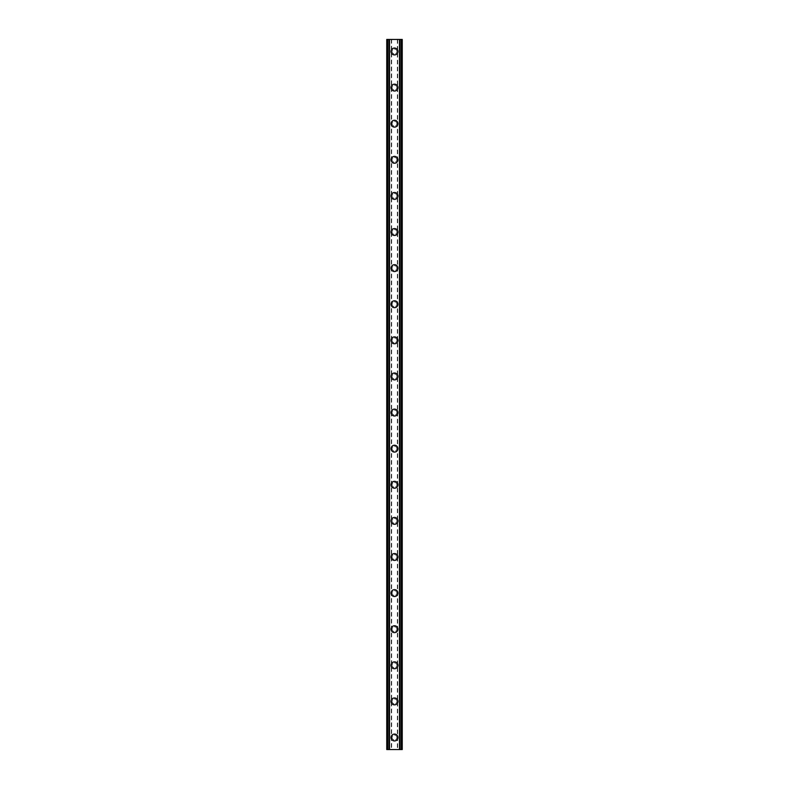 <?xml version="1.0" encoding="UTF-8"?>
<svg xmlns="http://www.w3.org/2000/svg" width="789" height="789" viewBox="0 0 789 789"><rect width="100%" height="100%" fill="white"/><g stroke="black" fill="none" stroke-linecap="round" stroke-linejoin="round"><path stroke-width="0.59" stroke-dasharray="3.94 2.96" d="M396.906 737.518A2.406 2.406 0 0 0 394.5 735.111A2.406 2.406 0 0 0 392.094 737.518A2.406 2.406 0 0 0 394.5 739.924A2.406 2.406 0 0 0 396.906 737.518A2.406 2.406 0 0 0 394.5 735.111A2.406 2.406 0 0 0 392.094 737.518A2.406 2.406 0 0 0 394.5 739.924A2.406 2.406 0 0 0 396.906 737.518M391.058 737.518A3.442 3.442 0 0 1 394.5 734.076A3.442 3.442 0 0 1 397.942 737.518A3.442 3.442 0 0 0 394.5 734.076A3.442 3.442 0 0 0 391.058 737.518A3.442 3.442 0 0 0 394.5 740.95A3.442 3.442 0 0 0 397.942 737.518A3.442 3.442 0 0 0 394.5 734.076A3.442 3.442 0 0 0 391.058 737.518A3.442 3.442 0 0 0 394.5 740.95A3.442 3.442 0 0 0 397.942 737.518A3.442 3.442 0 0 1 394.5 740.95A3.442 3.442 0 0 1 391.058 737.518M396.906 701.411A2.406 2.406 0 0 0 394.5 699.005A2.406 2.406 0 0 0 392.094 701.411A2.406 2.406 0 0 0 394.5 703.818A2.406 2.406 0 0 0 396.906 701.411A2.406 2.406 0 0 0 394.5 699.005A2.406 2.406 0 0 0 392.094 701.411A2.406 2.406 0 0 0 394.5 703.818A2.406 2.406 0 0 0 396.906 701.411M391.058 701.411A3.442 3.442 0 0 1 394.5 697.969A3.442 3.442 0 0 1 397.942 701.411A3.442 3.442 0 0 0 394.5 697.969A3.442 3.442 0 0 0 391.058 701.411A3.442 3.442 0 0 0 394.5 704.843A3.442 3.442 0 0 0 397.942 701.411A3.442 3.442 0 0 0 394.5 697.969A3.442 3.442 0 0 0 391.058 701.411A3.442 3.442 0 0 0 394.5 704.843A3.442 3.442 0 0 0 397.942 701.411A3.442 3.442 0 0 1 394.5 704.843A3.442 3.442 0 0 1 391.058 701.411M396.906 665.305A2.406 2.406 0 0 0 394.5 662.898A2.406 2.406 0 0 0 392.094 665.305A2.406 2.406 0 0 0 394.5 667.711A2.406 2.406 0 0 0 396.906 665.305A2.406 2.406 0 0 0 394.5 662.898A2.406 2.406 0 0 0 392.094 665.305A2.406 2.406 0 0 0 394.5 667.711A2.406 2.406 0 0 0 396.906 665.305M391.058 665.305A3.442 3.442 0 0 1 394.5 661.863A3.442 3.442 0 0 1 397.942 665.305A3.442 3.442 0 0 0 394.5 661.863A3.442 3.442 0 0 0 391.058 665.305A3.442 3.442 0 0 0 394.5 668.737A3.442 3.442 0 0 0 397.942 665.305A3.442 3.442 0 0 0 394.5 661.863A3.442 3.442 0 0 0 391.058 665.305A3.442 3.442 0 0 0 394.5 668.737A3.442 3.442 0 0 0 397.942 665.305A3.442 3.442 0 0 1 394.5 668.737A3.442 3.442 0 0 1 391.058 665.305M396.906 629.198A2.406 2.406 0 0 0 394.5 626.791A2.406 2.406 0 0 0 392.094 629.198A2.406 2.406 0 0 0 394.5 631.604A2.406 2.406 0 0 0 396.906 629.198A2.406 2.406 0 0 0 394.5 626.791A2.406 2.406 0 0 0 392.094 629.198A2.406 2.406 0 0 0 394.5 631.604A2.406 2.406 0 0 0 396.906 629.198M391.058 629.198A3.442 3.442 0 0 1 394.5 625.756A3.442 3.442 0 0 1 397.942 629.198A3.442 3.442 0 0 0 394.5 625.756A3.442 3.442 0 0 0 391.058 629.198A3.442 3.442 0 0 0 394.5 632.63A3.442 3.442 0 0 0 397.942 629.198A3.442 3.442 0 0 0 394.5 625.756A3.442 3.442 0 0 0 391.058 629.198A3.442 3.442 0 0 0 394.5 632.63A3.442 3.442 0 0 0 397.942 629.198A3.442 3.442 0 0 1 394.5 632.63A3.442 3.442 0 0 1 391.058 629.198M396.906 593.091A2.406 2.406 0 0 0 394.5 590.685A2.406 2.406 0 0 0 392.094 593.091A2.406 2.406 0 0 0 394.5 595.498A2.406 2.406 0 0 0 396.906 593.091A2.406 2.406 0 0 0 394.5 590.685A2.406 2.406 0 0 0 392.094 593.091A2.406 2.406 0 0 0 394.5 595.498A2.406 2.406 0 0 0 396.906 593.091M391.058 593.091A3.442 3.442 0 0 1 394.5 589.649A3.442 3.442 0 0 1 397.942 593.091A3.442 3.442 0 0 0 394.5 589.649A3.442 3.442 0 0 0 391.058 593.091A3.442 3.442 0 0 0 394.5 596.523A3.442 3.442 0 0 0 397.942 593.091A3.442 3.442 0 0 0 394.5 589.649A3.442 3.442 0 0 0 391.058 593.091A3.442 3.442 0 0 0 394.5 596.523A3.442 3.442 0 0 0 397.942 593.091A3.442 3.442 0 0 1 394.5 596.523A3.442 3.442 0 0 1 391.058 593.091M396.906 556.985A2.406 2.406 0 0 0 394.5 554.578A2.406 2.406 0 0 0 392.094 556.985A2.406 2.406 0 0 0 394.5 559.391A2.406 2.406 0 0 0 396.906 556.985A2.406 2.406 0 0 0 394.5 554.578A2.406 2.406 0 0 0 392.094 556.985A2.406 2.406 0 0 0 394.5 559.391A2.406 2.406 0 0 0 396.906 556.985M391.058 556.985A3.442 3.442 0 0 1 394.5 553.543A3.442 3.442 0 0 1 397.942 556.985A3.442 3.442 0 0 0 394.5 553.543A3.442 3.442 0 0 0 391.058 556.985A3.442 3.442 0 0 0 394.5 560.417A3.442 3.442 0 0 0 397.942 556.985A3.442 3.442 0 0 0 394.5 553.543A3.442 3.442 0 0 0 391.058 556.985A3.442 3.442 0 0 0 394.5 560.417A3.442 3.442 0 0 0 397.942 556.985A3.442 3.442 0 0 1 394.5 560.417A3.442 3.442 0 0 1 391.058 556.985M396.906 520.878A2.406 2.406 0 0 0 394.5 518.462A2.406 2.406 0 0 0 392.094 520.878A2.406 2.406 0 0 0 394.5 523.285A2.406 2.406 0 0 0 396.906 520.878A2.406 2.406 0 0 0 394.5 518.462A2.406 2.406 0 0 0 392.094 520.878A2.406 2.406 0 0 0 394.5 523.285A2.406 2.406 0 0 0 396.906 520.878M391.058 520.878A3.442 3.442 0 0 1 394.5 517.436A3.442 3.442 0 0 1 397.942 520.878A3.442 3.442 0 0 0 394.5 517.436A3.442 3.442 0 0 0 391.058 520.878A3.442 3.442 0 0 0 394.5 524.31A3.442 3.442 0 0 0 397.942 520.878A3.442 3.442 0 0 0 394.5 517.436A3.442 3.442 0 0 0 391.058 520.878A3.442 3.442 0 0 0 394.5 524.31A3.442 3.442 0 0 0 397.942 520.878A3.442 3.442 0 0 1 394.5 524.31A3.442 3.442 0 0 1 391.058 520.878M396.906 484.771A2.406 2.406 0 0 0 394.5 482.355A2.406 2.406 0 0 0 392.094 484.771A2.406 2.406 0 0 0 394.5 487.178A2.406 2.406 0 0 0 396.906 484.771A2.406 2.406 0 0 0 394.5 482.355A2.406 2.406 0 0 0 392.094 484.771A2.406 2.406 0 0 0 394.5 487.178A2.406 2.406 0 0 0 396.906 484.771M391.058 484.771A3.442 3.442 0 0 1 394.5 481.329A3.442 3.442 0 0 1 397.942 484.771A3.442 3.442 0 0 0 394.5 481.329A3.442 3.442 0 0 0 391.058 484.771A3.442 3.442 0 0 0 394.5 488.204A3.442 3.442 0 0 0 397.942 484.771A3.442 3.442 0 0 0 394.5 481.329A3.442 3.442 0 0 0 391.058 484.771A3.442 3.442 0 0 0 394.5 488.204A3.442 3.442 0 0 0 397.942 484.771A3.442 3.442 0 0 1 394.5 488.204A3.442 3.442 0 0 1 391.058 484.771M396.906 448.665A2.406 2.406 0 0 0 394.5 446.249A2.406 2.406 0 0 0 392.094 448.665A2.406 2.406 0 0 0 394.5 451.071A2.406 2.406 0 0 0 396.906 448.665A2.406 2.406 0 0 0 394.5 446.249A2.406 2.406 0 0 0 392.094 448.665A2.406 2.406 0 0 0 394.5 451.071A2.406 2.406 0 0 0 396.906 448.665M391.058 448.665A3.442 3.442 0 0 1 394.5 445.223A3.442 3.442 0 0 1 397.942 448.665A3.442 3.442 0 0 0 394.5 445.223A3.442 3.442 0 0 0 391.058 448.665A3.442 3.442 0 0 0 394.5 452.097A3.442 3.442 0 0 0 397.942 448.665A3.442 3.442 0 0 0 394.5 445.223A3.442 3.442 0 0 0 391.058 448.665A3.442 3.442 0 0 0 394.5 452.097A3.442 3.442 0 0 0 397.942 448.665A3.442 3.442 0 0 1 394.5 452.097A3.442 3.442 0 0 1 391.058 448.665M396.906 412.558A2.406 2.406 0 0 0 394.5 410.142A2.406 2.406 0 0 0 392.094 412.558A2.406 2.406 0 0 0 394.5 414.965A2.406 2.406 0 0 0 396.906 412.558A2.406 2.406 0 0 0 394.5 410.142A2.406 2.406 0 0 0 392.094 412.558A2.406 2.406 0 0 0 394.5 414.965A2.406 2.406 0 0 0 396.906 412.558M391.058 412.558A3.442 3.442 0 0 1 394.5 409.116A3.442 3.442 0 0 1 397.942 412.558A3.442 3.442 0 0 0 394.5 409.116A3.442 3.442 0 0 0 391.058 412.558A3.442 3.442 0 0 0 394.5 415.99A3.442 3.442 0 0 0 397.942 412.558A3.442 3.442 0 0 0 394.5 409.116A3.442 3.442 0 0 0 391.058 412.558A3.442 3.442 0 0 0 394.5 415.99A3.442 3.442 0 0 0 397.942 412.558A3.442 3.442 0 0 1 394.5 415.99A3.442 3.442 0 0 1 391.058 412.558M396.906 376.442A2.406 2.406 0 0 0 394.5 374.035A2.406 2.406 0 0 0 392.094 376.442A2.406 2.406 0 0 0 394.5 378.858A2.406 2.406 0 0 0 396.906 376.442A2.406 2.406 0 0 0 394.5 374.035A2.406 2.406 0 0 0 392.094 376.442A2.406 2.406 0 0 0 394.5 378.858A2.406 2.406 0 0 0 396.906 376.442M391.058 376.442A3.442 3.442 0 0 1 394.5 373.01A3.442 3.442 0 0 1 397.942 376.442A3.442 3.442 0 0 0 394.5 373.01A3.442 3.442 0 0 0 391.058 376.442A3.442 3.442 0 0 0 394.5 379.884A3.442 3.442 0 0 0 397.942 376.442A3.442 3.442 0 0 0 394.5 373.01A3.442 3.442 0 0 0 391.058 376.442A3.442 3.442 0 0 0 394.5 379.884A3.442 3.442 0 0 0 397.942 376.442A3.442 3.442 0 0 1 394.5 379.884A3.442 3.442 0 0 1 391.058 376.442M396.906 340.335A2.406 2.406 0 0 0 394.5 337.929A2.406 2.406 0 0 0 392.094 340.335A2.406 2.406 0 0 0 394.5 342.751A2.406 2.406 0 0 0 396.906 340.335A2.406 2.406 0 0 0 394.5 337.929A2.406 2.406 0 0 0 392.094 340.335A2.406 2.406 0 0 0 394.5 342.751A2.406 2.406 0 0 0 396.906 340.335M391.058 340.335A3.442 3.442 0 0 1 394.5 336.903A3.442 3.442 0 0 1 397.942 340.335A3.442 3.442 0 0 0 394.5 336.903A3.442 3.442 0 0 0 391.058 340.335A3.442 3.442 0 0 0 394.5 343.777A3.442 3.442 0 0 0 397.942 340.335A3.442 3.442 0 0 0 394.5 336.903A3.442 3.442 0 0 0 391.058 340.335A3.442 3.442 0 0 0 394.5 343.777A3.442 3.442 0 0 0 397.942 340.335A3.442 3.442 0 0 1 394.5 343.777A3.442 3.442 0 0 1 391.058 340.335M396.906 304.229A2.406 2.406 0 0 0 394.5 301.822A2.406 2.406 0 0 0 392.094 304.229A2.406 2.406 0 0 0 394.5 306.645A2.406 2.406 0 0 0 396.906 304.229A2.406 2.406 0 0 0 394.5 301.822A2.406 2.406 0 0 0 392.094 304.229A2.406 2.406 0 0 0 394.5 306.645A2.406 2.406 0 0 0 396.906 304.229M391.058 304.229A3.442 3.442 0 0 1 394.5 300.796A3.442 3.442 0 0 1 397.942 304.229A3.442 3.442 0 0 0 394.5 300.796A3.442 3.442 0 0 0 391.058 304.229A3.442 3.442 0 0 0 394.5 307.671A3.442 3.442 0 0 0 397.942 304.229A3.442 3.442 0 0 0 394.5 300.796A3.442 3.442 0 0 0 391.058 304.229A3.442 3.442 0 0 0 394.5 307.671A3.442 3.442 0 0 0 397.942 304.229A3.442 3.442 0 0 1 394.5 307.671A3.442 3.442 0 0 1 391.058 304.229M396.906 268.122A2.406 2.406 0 0 0 394.5 265.715A2.406 2.406 0 0 0 392.094 268.122A2.406 2.406 0 0 0 394.5 270.538A2.406 2.406 0 0 0 396.906 268.122A2.406 2.406 0 0 0 394.5 265.715A2.406 2.406 0 0 0 392.094 268.122A2.406 2.406 0 0 0 394.5 270.538A2.406 2.406 0 0 0 396.906 268.122M391.058 268.122A3.442 3.442 0 0 1 394.5 264.69A3.442 3.442 0 0 1 397.942 268.122A3.442 3.442 0 0 0 394.5 264.69A3.442 3.442 0 0 0 391.058 268.122A3.442 3.442 0 0 0 394.5 271.564A3.442 3.442 0 0 0 397.942 268.122A3.442 3.442 0 0 0 394.5 264.69A3.442 3.442 0 0 0 391.058 268.122A3.442 3.442 0 0 0 394.5 271.564A3.442 3.442 0 0 0 397.942 268.122A3.442 3.442 0 0 1 394.5 271.564A3.442 3.442 0 0 1 391.058 268.122M396.906 232.015A2.406 2.406 0 0 0 394.5 229.609A2.406 2.406 0 0 0 392.094 232.015A2.406 2.406 0 0 0 394.5 234.422A2.406 2.406 0 0 0 396.906 232.015A2.406 2.406 0 0 0 394.5 229.609A2.406 2.406 0 0 0 392.094 232.015A2.406 2.406 0 0 0 394.5 234.422A2.406 2.406 0 0 0 396.906 232.015M391.058 232.015A3.442 3.442 0 0 1 394.5 228.583A3.442 3.442 0 0 1 397.942 232.015A3.442 3.442 0 0 0 394.5 228.583A3.442 3.442 0 0 0 391.058 232.015A3.442 3.442 0 0 0 394.5 235.457A3.442 3.442 0 0 0 397.942 232.015A3.442 3.442 0 0 0 394.5 228.583A3.442 3.442 0 0 0 391.058 232.015A3.442 3.442 0 0 0 394.5 235.457A3.442 3.442 0 0 0 397.942 232.015A3.442 3.442 0 0 1 394.5 235.457A3.442 3.442 0 0 1 391.058 232.015M396.906 195.909A2.406 2.406 0 0 0 394.5 193.502A2.406 2.406 0 0 0 392.094 195.909A2.406 2.406 0 0 0 394.5 198.315A2.406 2.406 0 0 0 396.906 195.909A2.406 2.406 0 0 0 394.5 193.502A2.406 2.406 0 0 0 392.094 195.909A2.406 2.406 0 0 0 394.5 198.315A2.406 2.406 0 0 0 396.906 195.909M391.058 195.909A3.442 3.442 0 0 1 394.5 192.477A3.442 3.442 0 0 1 397.942 195.909A3.442 3.442 0 0 0 394.5 192.477A3.442 3.442 0 0 0 391.058 195.909A3.442 3.442 0 0 0 394.5 199.351A3.442 3.442 0 0 0 397.942 195.909A3.442 3.442 0 0 0 394.5 192.477A3.442 3.442 0 0 0 391.058 195.909A3.442 3.442 0 0 0 394.5 199.351A3.442 3.442 0 0 0 397.942 195.909A3.442 3.442 0 0 1 394.5 199.351A3.442 3.442 0 0 1 391.058 195.909M396.906 159.802A2.406 2.406 0 0 0 394.5 157.396A2.406 2.406 0 0 0 392.094 159.802A2.406 2.406 0 0 0 394.5 162.209A2.406 2.406 0 0 0 396.906 159.802A2.406 2.406 0 0 0 394.5 157.396A2.406 2.406 0 0 0 392.094 159.802A2.406 2.406 0 0 0 394.5 162.209A2.406 2.406 0 0 0 396.906 159.802M391.058 159.802A3.442 3.442 0 0 1 394.5 156.37A3.442 3.442 0 0 1 397.942 159.802A3.442 3.442 0 0 0 394.5 156.37A3.442 3.442 0 0 0 391.058 159.802A3.442 3.442 0 0 0 394.5 163.244A3.442 3.442 0 0 0 397.942 159.802A3.442 3.442 0 0 0 394.5 156.37A3.442 3.442 0 0 0 391.058 159.802A3.442 3.442 0 0 0 394.5 163.244A3.442 3.442 0 0 0 397.942 159.802A3.442 3.442 0 0 1 394.5 163.244A3.442 3.442 0 0 1 391.058 159.802M396.906 123.695A2.406 2.406 0 0 0 394.5 121.289A2.406 2.406 0 0 0 392.094 123.695A2.406 2.406 0 0 0 394.5 126.102A2.406 2.406 0 0 0 396.906 123.695A2.406 2.406 0 0 0 394.5 121.289A2.406 2.406 0 0 0 392.094 123.695A2.406 2.406 0 0 0 394.5 126.102A2.406 2.406 0 0 0 396.906 123.695M391.058 123.695A3.442 3.442 0 0 1 394.5 120.263A3.442 3.442 0 0 1 397.942 123.695A3.442 3.442 0 0 0 394.5 120.263A3.442 3.442 0 0 0 391.058 123.695A3.442 3.442 0 0 0 394.5 127.137A3.442 3.442 0 0 0 397.942 123.695A3.442 3.442 0 0 0 394.5 120.263A3.442 3.442 0 0 0 391.058 123.695A3.442 3.442 0 0 0 394.5 127.137A3.442 3.442 0 0 0 397.942 123.695A3.442 3.442 0 0 1 394.5 127.137A3.442 3.442 0 0 1 391.058 123.695M396.906 87.589A2.406 2.406 0 0 0 394.5 85.182A2.406 2.406 0 0 0 392.094 87.589A2.406 2.406 0 0 0 394.5 89.995A2.406 2.406 0 0 0 396.906 87.589A2.406 2.406 0 0 0 394.5 85.182A2.406 2.406 0 0 0 392.094 87.589A2.406 2.406 0 0 0 394.5 89.995A2.406 2.406 0 0 0 396.906 87.589M391.058 87.589A3.442 3.442 0 0 1 394.5 84.157A3.442 3.442 0 0 1 397.942 87.589A3.442 3.442 0 0 0 394.5 84.157A3.442 3.442 0 0 0 391.058 87.589A3.442 3.442 0 0 0 394.5 91.031A3.442 3.442 0 0 0 397.942 87.589A3.442 3.442 0 0 0 394.5 84.157A3.442 3.442 0 0 0 391.058 87.589A3.442 3.442 0 0 0 394.5 91.031A3.442 3.442 0 0 0 397.942 87.589A3.442 3.442 0 0 1 394.5 91.031A3.442 3.442 0 0 1 391.058 87.589M396.906 51.482A2.406 2.406 0 0 0 394.5 49.076A2.406 2.406 0 0 0 392.094 51.482A2.406 2.406 0 0 0 394.5 53.889A2.406 2.406 0 0 0 396.906 51.482A2.406 2.406 0 0 0 394.5 49.076A2.406 2.406 0 0 0 392.094 51.482A2.406 2.406 0 0 0 394.5 53.889A2.406 2.406 0 0 0 396.906 51.482M391.058 51.482A3.442 3.442 0 0 1 394.5 48.05A3.442 3.442 0 0 1 397.942 51.482A3.442 3.442 0 0 0 394.5 48.05A3.442 3.442 0 0 0 391.058 51.482A3.442 3.442 0 0 0 394.5 54.924A3.442 3.442 0 0 0 397.942 51.482A3.442 3.442 0 0 0 394.5 48.05A3.442 3.442 0 0 0 391.058 51.482A3.442 3.442 0 0 0 394.5 54.924A3.442 3.442 0 0 0 397.942 51.482A3.442 3.442 0 0 1 394.5 54.924A3.442 3.442 0 0 1 391.058 51.482M396.246 39.45L394.934 39.45L396.246 39.45M394.934 39.45L396.413 39.45L394.934 39.45M393.908 39.45L392.301 39.45L393.908 39.45M392.301 39.45L394.056 39.45L392.301 39.45M391.66 39.45L402.242 39.45L399.49 39.45L399.816 749.55L386.758 749.55L389.51 749.55L386.768 749.55L386.758 39.45L391.66 39.45L391.66 749.55M387.863 39.45L389.51 39.45L386.768 39.45L387.863 39.45L387.863 749.55M399.816 39.45L402.232 39.45L402.232 749.55L399.816 749.55M392.754 749.55L394.066 749.55L392.754 749.55M394.066 749.55L392.587 749.55L394.066 749.55M397.34 39.45L397.34 749.55M391.314 39.45L391.314 749.55M389.598 39.45L389.598 749.55M389.253 39.45L389.253 749.55M387.281 39.45L387.281 749.55M389.51 39.45L389.51 749.55L389.51 39.45M389.184 39.45L389.184 749.55M386.768 39.45L386.768 749.55M401.137 39.45L401.137 749.55M399.49 39.45L399.49 749.55L399.49 39.45M402.242 39.45L402.242 749.55M401.719 39.45L401.719 749.55M399.747 39.45L399.747 749.55M399.402 39.45L399.402 749.55M397.686 39.45L397.686 749.55"/><path stroke-width="1.18" d="M391.058 737.518A3.442 3.442 0 0 1 394.5 734.076A3.442 3.442 0 0 1 397.942 737.518A3.442 3.442 0 0 1 394.5 740.95A3.442 3.442 0 0 1 391.058 737.518M391.058 701.411A3.442 3.442 0 0 1 394.5 697.969A3.442 3.442 0 0 1 397.942 701.411A3.442 3.442 0 0 1 394.5 704.843A3.442 3.442 0 0 1 391.058 701.411M391.058 665.305A3.442 3.442 0 0 1 394.5 661.863A3.442 3.442 0 0 1 397.942 665.305A3.442 3.442 0 0 1 394.5 668.737A3.442 3.442 0 0 1 391.058 665.305M391.058 629.198A3.442 3.442 0 0 1 394.5 625.756A3.442 3.442 0 0 1 397.942 629.198A3.442 3.442 0 0 1 394.5 632.63A3.442 3.442 0 0 1 391.058 629.198M391.058 593.091A3.442 3.442 0 0 1 394.5 589.649A3.442 3.442 0 0 1 397.942 593.091A3.442 3.442 0 0 1 394.5 596.523A3.442 3.442 0 0 1 391.058 593.091M391.058 556.985A3.442 3.442 0 0 1 394.5 553.543A3.442 3.442 0 0 1 397.942 556.985A3.442 3.442 0 0 1 394.5 560.417A3.442 3.442 0 0 1 391.058 556.985M391.058 520.878A3.442 3.442 0 0 1 394.5 517.436A3.442 3.442 0 0 1 397.942 520.878A3.442 3.442 0 0 1 394.5 524.31A3.442 3.442 0 0 1 391.058 520.878M391.058 484.771A3.442 3.442 0 0 1 394.5 481.329A3.442 3.442 0 0 1 397.942 484.771A3.442 3.442 0 0 1 394.5 488.204A3.442 3.442 0 0 1 391.058 484.771M391.058 448.665A3.442 3.442 0 0 1 394.5 445.223A3.442 3.442 0 0 1 397.942 448.665A3.442 3.442 0 0 1 394.5 452.097A3.442 3.442 0 0 1 391.058 448.665M391.058 412.558A3.442 3.442 0 0 1 394.5 409.116A3.442 3.442 0 0 1 397.942 412.558A3.442 3.442 0 0 1 394.5 415.99A3.442 3.442 0 0 1 391.058 412.558M391.058 376.442A3.442 3.442 0 0 1 394.5 373.01A3.442 3.442 0 0 1 397.942 376.442A3.442 3.442 0 0 1 394.5 379.884A3.442 3.442 0 0 1 391.058 376.442M391.058 340.335A3.442 3.442 0 0 1 394.5 336.903A3.442 3.442 0 0 1 397.942 340.335A3.442 3.442 0 0 1 394.5 343.777A3.442 3.442 0 0 1 391.058 340.335M391.058 304.229A3.442 3.442 0 0 1 394.5 300.796A3.442 3.442 0 0 1 397.942 304.229A3.442 3.442 0 0 1 394.5 307.671A3.442 3.442 0 0 1 391.058 304.229M391.058 268.122A3.442 3.442 0 0 1 394.5 264.69A3.442 3.442 0 0 1 397.942 268.122A3.442 3.442 0 0 1 394.5 271.564A3.442 3.442 0 0 1 391.058 268.122M391.058 232.015A3.442 3.442 0 0 1 394.5 228.583A3.442 3.442 0 0 1 397.942 232.015A3.442 3.442 0 0 1 394.5 235.457A3.442 3.442 0 0 1 391.058 232.015M391.058 195.909A3.442 3.442 0 0 1 394.5 192.477A3.442 3.442 0 0 1 397.942 195.909A3.442 3.442 0 0 1 394.5 199.351A3.442 3.442 0 0 1 391.058 195.909M391.058 159.802A3.442 3.442 0 0 1 394.5 156.37A3.442 3.442 0 0 1 397.942 159.802A3.442 3.442 0 0 1 394.5 163.244A3.442 3.442 0 0 1 391.058 159.802M391.058 123.695A3.442 3.442 0 0 1 394.5 120.263A3.442 3.442 0 0 1 397.942 123.695A3.442 3.442 0 0 1 394.5 127.137A3.442 3.442 0 0 1 391.058 123.695M391.058 87.589A3.442 3.442 0 0 1 394.5 84.157A3.442 3.442 0 0 1 397.942 87.589A3.442 3.442 0 0 1 394.5 91.031A3.442 3.442 0 0 1 391.058 87.589M391.058 51.482A3.442 3.442 0 0 1 394.5 48.05A3.442 3.442 0 0 1 397.942 51.482A3.442 3.442 0 0 1 394.5 54.924A3.442 3.442 0 0 1 391.058 51.482M401.137 39.45L386.758 39.45L386.758 749.55L402.242 749.55L402.232 39.45L401.137 39.45L401.137 749.55M402.242 39.45L402.242 749.55M386.758 749.55L386.768 39.45M387.863 39.45L387.863 749.55M389.184 39.45L389.184 749.55M389.549 39.45L389.549 749.55M399.451 39.45L399.451 749.55M399.816 39.45L399.816 749.55"/></g></svg>
